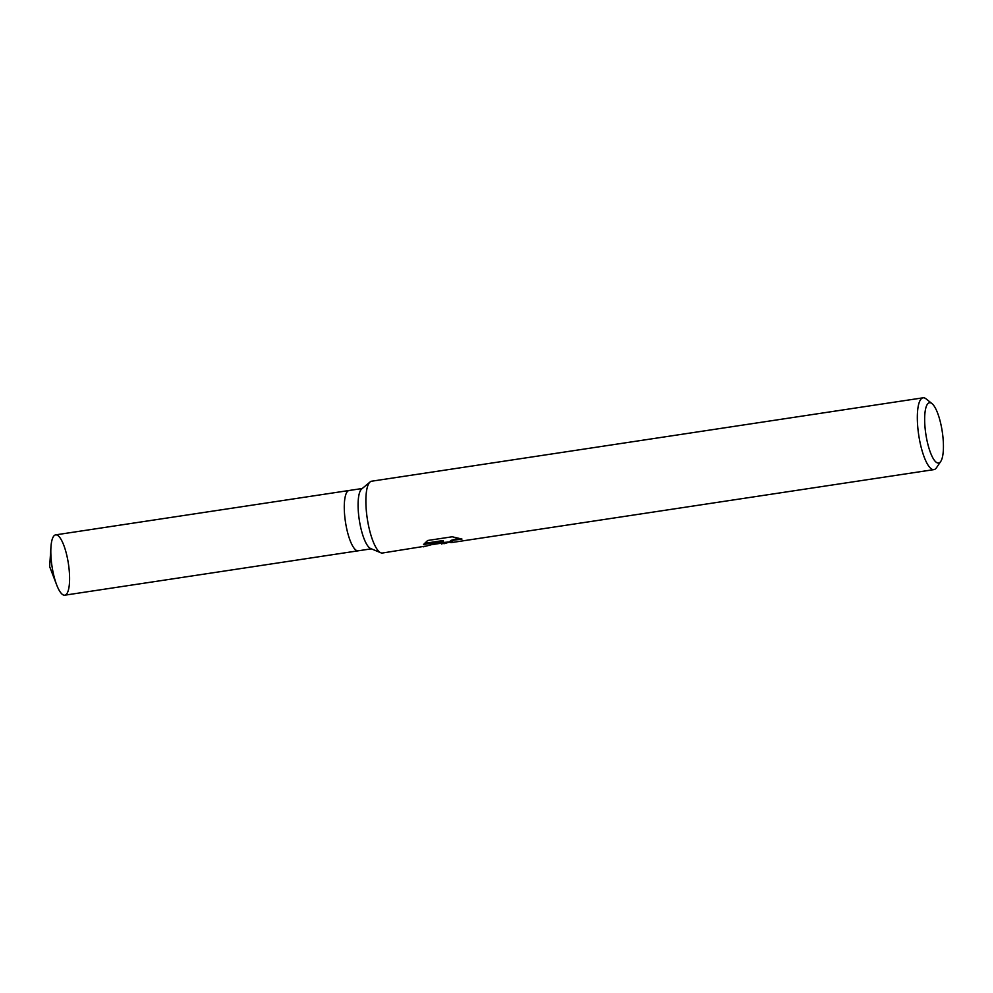 <?xml version="1.0" encoding="UTF-8"?>
<svg xmlns="http://www.w3.org/2000/svg" width="993" height="993" viewBox="0 0 993 993"><rect width="100%" height="100%" fill="white"/><g stroke="black" fill="none" stroke-linecap="round" stroke-linejoin="round"><path stroke-width="1.49" d="M371.37 548.819L358.225 550.805A30.498 8.304 -98.6 0 1 345.452 521.896A30.498 8.304 -98.6 0 1 349.102 490.492L362.246 488.506M425.352 546.15L382.479 553.014A36.307 9.893 -98.6 0 1 380.815 552.778L370.637 548.521A30.498 8.304 -98.6 0 1 359.267 519.798A30.498 8.304 -98.6 0 1 361.638 489.015L370.104 481.94A36.307 9.893 -98.6 0 1 371.63 481.208L923.08 397.808A36.307 9.893 -98.6 0 1 926.072 398.863L931.993 403.605A30.498 8.304 -98.6 0 1 942.258 431.632A30.498 8.304 -98.6 0 1 940.743 461.447A30.498 8.304 -98.6 0 1 938.608 463.036A30.498 8.304 -98.6 0 1 925.836 434.115A30.498 8.304 -98.6 0 1 929.485 402.724A30.498 8.304 -98.6 0 1 931.993 403.605M380.815 552.778A36.307 9.893 -98.6 0 1 367.273 518.594A36.307 9.893 -98.6 0 1 370.104 481.94M449.779 541.917L444.665 543.618L439.973 543.407M444.665 543.618L443.25 542.848L441.724 544.052M940.743 461.447L936.486 467.728A36.307 9.893 -98.6 0 1 933.941 469.615L451.256 542.612L449.966 542.439L449.829 541.533L451.008 540.378L458.629 538.243M933.941 469.615A36.307 9.893 -98.6 0 1 918.736 435.195A36.307 9.893 -98.6 0 1 923.08 397.808M423.514 546.808L443.399 541.495L423.514 544.499L427.685 540.49L452.212 536.779L461.981 539.062L453.64 540.217L449.966 542.439M432.191 544.586L441.587 543.159L443.101 541.93L443.25 542.848M443.188 542.501L449.879 541.905M424.433 543.37L443.25 540.527L443.399 541.495M55.645 534.867A30.498 8.304 -98.6 0 1 68.418 563.788A30.498 8.304 -98.6 0 1 64.768 595.192L358.138 550.817L64.768 595.192A30.498 8.304 -98.6 0 1 56.7 584.964A30.498 8.304 -98.6 0 1 50.953 547.031A30.498 8.304 -98.6 0 1 55.645 534.867L349.015 490.505M50.953 547.031L49.65 566.631L56.7 584.964"/></g></svg>
